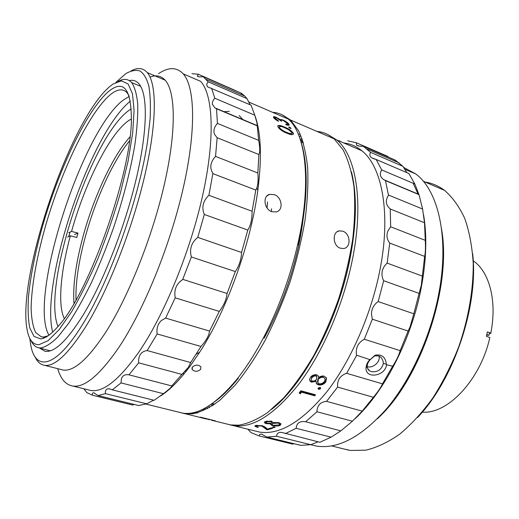 <?xml version="1.0" encoding="UTF-8"?>
<svg xmlns="http://www.w3.org/2000/svg" width="519" height="519" viewBox="0 0 519 519"><rect width="100%" height="100%" fill="white"/><g stroke="black" fill="none" stroke-linecap="round" stroke-linejoin="round"><path stroke-width="0.78" d="M130.347 101.14C90.008 133.584 40.106 281.895 52.64 332.134M131.223 108.86L129.413 110.06C91.286 136.114 41.462 286.579 58.005 326.509M69.974 232.136L68.774 236.482M129.004 95.632L126.947 92.596C122.815 88.392 117.359 89.021 110.579 94.484C89.437 111.935 62.072 169.116 45.906 224.669C36.836 256.386 31.341 286.689 31.134 308.786C31.497 319.049 33.021 326.976 35.707 332.562L41.371 336.883L43.92 337L48.235 335.709M129.263 96.463L123.71 99.778C82.125 129.925 27.767 299.106 48.948 335.203M108.873 91.247C86.829 109.775 58.245 170.589 41.89 228.483C34.968 253.635 30.498 276.387 28.467 296.732C27.708 309.285 28.149 319.691 29.784 327.95L34.007 336.403L40.644 338.894C45.542 338.466 51.569 334.061 58.718 325.673C89.203 292.748 131.865 171.873 131.378 118.689C131.041 88.626 123.541 79.478 108.873 91.247M39.055 344.668L48.105 340.672L59.14 329.643L71.635 311.692C80.49 296.479 89.287 278.697 98.033 258.339C106.466 237.008 113.914 215.229 120.382 193.003L128.031 161.364L132.65 133.273L134.09 110.391L132.468 93.79L128.109 83.955L121.459 80.847L113.051 84.059L110.281 86.141C70.539 118.384 16.582 277.023 27.15 329.889C29.006 339.9 32.976 344.83 39.055 344.668M30.913 340.295C32.788 344.642 35.409 347.146 38.776 347.814L40.917 347.931C45.834 346.939 51.55 343.215 58.057 336.766L68.618 323.305C76.144 311.828 83.825 298.088 91.668 282.089C99.427 265.047 106.732 246.901 113.583 227.659C123.464 197.94 130.561 170.297 134.869 144.736C137.061 128.959 138.015 115.419 137.73 104.124C136.763 94.309 134.758 87.134 131.703 82.605C128.135 78.706 123.561 78.337 117.975 81.509M185.134 371.176L186.756 370.54M191.998 367.835L192.166 369.547C194.839 371.896 197.668 371.831 200.652 369.359L200.872 366.823C198.193 364.474 195.371 364.565 192.393 367.102L192.166 369.547M267.051 207.97L267.551 201.962M473.211 260.823C489.287 271.528 497.319 300.975 490.792 333.088L487.373 331.901L486.413 336.338L489.839 337.519C480.464 380.005 447.527 414.383 422.317 412.131M490.792 333.088L490.896 333.432L489.359 333.354L488.963 335.287L486.822 334.547M303.083 141.83L300.624 140.552L302.48 139.974M264.126 338.161C279.514 310.336 290.925 279.968 298.347 247.057C301.747 231.461 303.803 216.799 304.53 203.078M213.251 405.229L212.115 403.646L214.853 404.113M271.307 211.505L271.573 208.774M182.5 373.823L184.258 373.654M257.294 125.611L256.412 125.481M271.716 211.674C264.061 209.176 262.543 196.007 269.497 194.359L274.266 194.631C282.038 197.142 283.77 210.221 276.309 211.921L271.716 211.674M278.21 120.687L275.102 118.248L275.115 117.579L276.556 117.878L281.532 121.284C280.675 120.058 281.259 119.805 283.296 120.531L287.468 123.548L287.383 124.391L285.69 124.099L286.053 124.761C288.642 125.643 289.608 125.449 288.96 124.19C287.883 122.724 285.82 121.29 282.771 119.902L279.683 119.351L276.173 117.3C273.889 116.418 273.026 116.522 273.597 117.605C274.415 118.799 276.069 120.045 278.567 121.349L278.21 120.687L278.009 121.057M288.622 127.207L289.518 127.077L291.055 128.245L290.16 128.388L288.622 127.207M286.735 133.098C282.57 131.534 279.598 129.406 277.834 126.714L278.126 125.527C279.566 125.261 281.681 125.773 284.47 127.064C288.596 128.621 291.574 130.704 293.417 133.318C293.306 135.193 291.075 135.122 286.735 133.098M178.588 412.118L182.63 413.118C197.94 415.609 216.034 404.32 236.911 379.253C246.577 367.16 255.835 352.563 264.69 335.469C279.254 306.943 290.277 276.504 297.77 244.157C311.77 183.486 306.015 134.174 288.298 119.085C283.627 114.874 278.392 112.617 272.605 112.331M160.533 395.971C169.771 390.054 179.561 380.2 189.902 366.42L199.627 352.271C226.719 310.485 250.937 243.353 257.846 190.155C262.017 157.309 261.044 132.455 254.926 115.588M236.106 90.812L198.29 74.249L191.959 73.692M250.184 104.806L246.96 98.584L244.773 96.086L241.348 93.206L241.05 94.471M163.414 393.694L154.104 400.292L112.299 389.86L121.05 382.918L163.414 393.694L167.261 390.684C170.576 387.959 172.081 386.376 171.763 385.935L128.972 374.822L138.664 362.833L181.897 374.394L188.371 367.381L190.687 362.541L200.976 346.465C204.72 342.313 207.334 338.317 208.813 334.463L209.585 331.077L219.265 311.394C223.832 305.438 226.407 299.567 226.998 293.76L235.308 271.573C239.168 265.903 241.251 259.532 241.562 252.474L247.797 230.053C250.761 225.304 252.189 219.037 252.078 211.259L255.802 190.058L256.769 188.118C258.086 184.31 258.443 179.269 257.839 172.996L258.89 154.545L259.591 152.644C259.98 149.829 259.669 145.729 258.657 140.364L256.976 123.035L254.816 115.231L251.027 105.162L207.347 86.725L206.646 84.175L208.125 81.801L203.163 76.643C199.88 77.072 197.96 76.903 197.382 76.137L198.29 74.249M87.821 389.75L91.078 390.554C103.495 392.299 119.338 379.59 138.605 352.427C164.056 315.474 190.428 251.417 202.884 194.404C215.366 137.308 213.043 94.594 200.555 81.308L183.207 73.841C176.713 66.99 168.474 66.945 158.483 73.698M138.664 362.833C138.346 359.505 138.93 356.67 140.422 354.334C142.05 352.122 144.295 350.863 147.149 350.565L157.166 333.957C156.414 328.384 157.815 323.914 161.364 320.547L165.613 318.095L175.208 297.835C173.82 289.836 176.298 283.763 182.636 279.618L191.362 256.95C189.253 249.088 191.394 242.568 197.784 237.391L204.311 214.464C201.417 207.444 202.948 201.054 208.904 195.293L212.887 173.437C209.436 167.747 210.325 162.064 215.547 156.388L217.15 137.71L214.619 134.453C213.153 130.794 214.088 127.11 217.429 123.405L216.527 108.763L214.885 107.848L212.368 104.274C212.141 102.301 212.939 100.284 214.769 98.227L211.629 88.249M57.719 368.665C60.742 379.123 65.835 384.936 72.997 386.091C84.805 387.687 100.161 374.686 119.072 347.094C144.074 309.571 170.485 244.715 183.428 187.223C196.396 129.64 194.917 86.861 183.207 73.841M60.905 369.476L63.065 370.021C73.73 371.695 87.854 359.258 105.435 332.705C128.212 297.322 152.372 237.027 164.445 183.979C176.544 130.846 175.617 91.623 165.126 80.16C161.059 75.768 156.037 74.749 150.062 77.104M34.968 356.676C37.245 361.775 40.437 364.656 44.543 365.331C54.586 366.842 68.216 354.107 85.434 327.132C107.77 291.198 131.962 230.157 144.516 176.661C157.095 123.087 157.004 83.819 147.292 72.615C143.069 67.859 137.671 67.288 131.106 70.902M29.752 338.258L30.783 345.278C35.506 371.513 55.604 368.542 82.709 324.245C110.022 280.344 139.144 198.543 147.558 141.285L150.121 118.76C150.757 105.519 150.315 94.542 148.791 85.83C146.708 78.492 143.782 73.542 140.007 70.98C135.835 69.728 131.112 70.61 125.845 73.627L115.821 82.424M39.463 347.996L44.971 351.259C54.21 352.907 66.841 340.989 82.852 315.513C103.203 282.265 125.105 226.492 136.465 177.861C147.85 129.166 147.779 93.537 138.833 83.682C136.218 80.782 133.046 79.744 129.322 80.562M146.689 403.814L138.696 405.527L98.046 395.575L105.396 393.623L146.689 403.814L153.65 400.181M105.396 393.623L105.383 393.389C105.169 389.944 106.538 388.426 109.47 388.828L112.299 389.86M121.05 382.918L121.375 378.915C122.497 375.535 125.027 374.167 128.972 374.822M190.687 362.541L147.149 350.565M209.585 331.077L165.613 318.095M227.017 293.475L182.96 279.423M257.839 172.996L215.547 156.388M258.657 140.364L217.429 123.405M254.816 115.231L214.769 98.227M246.96 98.584L208.125 81.801M297.77 244.157L298.406 244.916C307.624 201.897 308.649 168.098 301.487 143.51M214.594 401.81C222.301 396.185 230.196 388.348 238.286 378.286M203.163 76.643L241.348 93.206M216.527 108.763L257.132 125.786M217.15 137.71L258.89 154.545M213.075 173.709L255.802 190.058M252.078 211.259L208.904 195.293M204.311 214.464L247.797 230.053M241.562 252.474L197.784 237.391M191.362 256.95L235.308 271.573M175.208 297.835L219.265 311.394M157.166 333.957L200.976 346.465M171.763 385.935L181.897 374.394M83.851 388.77L86.777 392.585L92.466 395.225C92.2 393.525 92.616 392.714 93.699 392.786L98.046 395.575M92.466 395.225L132.559 405.015L134.298 404.45M140.273 85.629L139.507 85.843M274.947 117.891L274.895 118.617L277.847 120.966M275.102 118.248L274.895 118.617M281.207 120.473L281.077 121.083M285.969 124.605L287.182 124.755L287.455 124.365M286.241 122.27L288.999 125.209M278.469 119L279.482 119.72L282.394 120.2M273.409 117.138L275.855 117.631M279.293 126.915L279.358 127.337C280.844 129.432 283.205 131.073 286.449 132.254C288.72 133.325 290.452 133.753 291.633 133.539L291.899 132.65L288.629 129.711L284.788 127.817C281.428 126.214 279.618 126.059 279.358 127.337M279.138 127.687C280.617 129.782 282.985 131.417 286.228 132.598C288.499 133.668 290.231 134.097 291.412 133.883L291.743 133.467M277.743 125.987L277.905 125.883C279.352 125.617 281.467 126.13 284.256 127.427C288.382 128.978 291.36 131.06 293.196 133.662L293.287 134.447M284.47 127.064L284.256 127.427M288.648 127.252L290.822 128.563M243.255 119.967L239.142 115.536M229.288 111.39L223.488 111.682M205.284 408.563L204.875 409.517L201.923 409.673M200.373 417.146L215.236 420.812L200.373 417.146M200.282 417.471L204.856 418.677M205.479 418.807L206.575 419.086M206.796 407.11L207.723 408.609M226.07 423.822L230.494 424.912L238.539 425.217C247.615 423.751 257.288 419.54 267.57 412.579L283.283 398.32C293.877 386.285 304.082 371.961 313.898 355.346C323.279 337.661 331.531 318.802 338.667 298.775C344.973 278.482 349.67 258.488 352.758 238.798C354.847 219.719 355.236 202.261 353.945 186.431C351.733 171.834 348.119 159.644 343.111 149.861L334.113 138.813C328.936 134.434 323.214 131.975 316.953 131.424M181.773 412.968L185.017 413.708L192.478 413.818C200.95 412.112 210.085 407.584 219.881 400.24L234.977 385.312C245.247 372.778 255.231 357.909 264.93 340.698C274.259 322.409 282.57 302.953 289.874 282.33C296.414 261.466 301.435 240.965 304.932 220.834C307.475 201.359 308.383 183.609 307.657 167.579C306.035 152.852 303.031 140.63 298.646 130.911L290.582 120.071L282.083 114.783M342.851 231.227L339.374 230.858C332.108 231.643 332.614 245.772 340.237 248.179L343.539 248.53C351.331 247.745 350.61 233.667 342.851 231.227M208.625 405.994L209.592 407.551L208.625 405.994M271.599 409.387C296.401 389.581 322.857 347.762 338.985 299.885C355.074 251.987 359.265 202.682 351.48 171.919C357.26 195.365 356.644 224.948 349.618 260.674C337.434 321.91 303.265 385.027 271.599 409.387M300.968 135.913L299.255 136.568L300.968 135.913M300.118 133.941L298.47 134.57M206.594 418.95L201.586 417.866M202.935 418.184L206.581 419.002M197.188 412.916L196.422 412.599L197.434 412.852M198.018 412.683L195.579 412.08M193.97 413.604L192.121 412.903M194.859 412.281L196.779 413.02M192.088 413.143L193.535 413.675M194.151 412.462L196.143 413.176M254.835 430.913L259.474 432.061C279.657 435.259 302.207 421.707 327.126 391.417C350.662 361.114 370.942 315.189 379.726 271.035C391.3 213.899 382.192 166.631 361.834 150.75C356.365 146.28 350.37 143.698 343.844 143.004M229.658 424.763L233.291 425.606C252.669 428.59 274.648 414.59 299.229 383.599C322.487 352.615 342.877 305.821 352.109 261.031C364.247 203.059 356.19 155.531 336.792 139.968L327.353 134.324M387.148 263.114L422.362 276.095L421.259 285.554L419.105 293.378L383.671 280.721C382.127 277.769 381.64 274.661 382.198 271.392C382.931 268.154 384.579 265.391 387.148 263.114L389.73 243.074C386.811 239.304 386.22 235.23 387.965 230.851L390.658 226.784L390.256 208.975C385.669 204.934 385.092 200.392 388.504 195.352L385.5 180.625L383.898 179.756C380.018 177.05 379.292 173.781 381.718 169.934L376.171 159.476L371.481 157.698C369.677 156.219 369.379 154.441 370.592 152.372L363.222 146.202C359.901 146.384 357.669 145.995 356.534 145.028L356.332 142.757L347.717 140.811M340.01 140.87L339.121 140.967M354.951 418.807C384.585 391.657 412.086 338.057 421.532 286.177C426.384 259.519 427.085 235.821 423.621 215.08M418.204 194.314L413.15 183.265M373.609 158.613L373.174 158.632M356.332 142.757L387.881 156.446L388.42 157.127M394.362 160.851L395.121 160.034L363.222 146.202M370.592 152.372L402.926 166.333L395.121 160.034M402.926 166.333L406.896 172.658M381.718 169.934L414.856 183.986L408.875 173.502L376.171 159.476M414.856 183.986L419.002 194.644L385.5 180.625M388.686 195.105L422.602 209.027L419.002 194.644M422.602 209.027L424.503 222.761L390.256 208.975M390.658 226.784L425.282 240.349L424.503 222.761M425.282 240.349L425.463 245.422C425.496 250.359 425.23 254.018 424.646 256.392L389.73 243.074M422.362 276.095L424.646 256.392M272.605 427.241L274.058 427.604M370.404 359.511C368.367 361.581 367.316 363.806 367.238 366.2C367.283 368.237 368.042 369.775 369.522 370.819L371.273 371.656C377.508 372.421 381.549 369.703 383.405 363.501C383.126 360.407 382.016 358.136 380.09 356.676L378.481 355.904L374.653 355.911L370.404 359.511L375.068 355.171C381.802 354.055 385.552 357.059 386.324 364.182L386.551 364.727C385.241 376.45 365.298 379.227 366.031 367.977C366.142 364.98 367.42 362.191 369.865 359.615L370.268 359.258M369.865 359.615L356.495 355.171C355.45 347.957 358.052 342.644 364.306 339.244L400.181 350.643C398.819 355.437 396.308 360.64 392.649 366.265L386.551 364.727M378.169 301.565L413.818 313.8L410.068 326.886L408.116 331.044L372.337 319.185L371.448 313.963C371.604 308.74 373.842 304.608 378.169 301.565L383.671 280.721M377.475 418.749C405.566 391.501 430.601 341.508 439.223 293.099C443.473 269.29 444.225 247.745 441.481 228.451M310.959 444.751L315.993 445.99C337.811 449.623 361.496 437.03 387.044 408.206C411.119 379.35 431.133 335.28 438.996 292.502C449.389 237.164 438.159 190.518 415.862 174.008L403.412 167.267M413.818 313.8L419.105 293.378M400.181 350.643L408.116 331.044M364.306 339.244L372.337 319.185M264.625 427.747L265.994 428.091M247.887 429.2L250.943 432.574L259.124 435.921C259.344 434.546 260.175 433.955 261.608 434.137L266.792 437.056L300.637 445.341L310.771 444.692L276.51 436.245C276.88 433.229 278.735 431.977 282.07 432.496L319.912 442.266L331.077 437.16L296.135 428.292C296.66 423.024 299.833 420.838 305.646 421.739L340.853 430.861L331.077 437.16M294.026 443.726L292.599 444.102L259.124 435.921M266.792 437.056L276.51 436.245M318.121 441.818L310.771 444.692M285.32 433.644L296.135 428.292M340.853 430.861L352.42 421.22L316.947 411.762C317.103 405.449 320.307 401.978 326.561 401.356L362.21 411.139L352.42 421.22M305.646 421.739L316.947 411.762M362.21 411.139L373.395 397.275L337.597 387.09C337.162 380.038 340.172 375.445 346.627 373.31L382.509 383.865C380.978 387.323 377.942 391.793 373.395 397.275M326.561 401.356L337.597 387.09M346.627 373.31L356.559 355.534M382.509 383.865L392.468 366.544M383.405 363.501L386.324 364.182M367.251 366.635C372.908 368.594 380.732 361.827 379.026 356.099M211.116 404.346L212.2 405.923M302.064 138.781L300.248 139.384M318.277 384.839L316.642 383.885L316.013 381.251L311.582 382.185L310.193 381.329L309.596 379.48L310.388 377.404C312.016 375.289 314.131 374.426 316.733 374.809L318.238 375.866L318.575 377.56C320.398 376.223 322.267 375.756 324.187 376.152L326.561 378.02L325.815 381.906C323.914 384.41 321.397 385.39 318.277 384.839L316.077 382.763M315.766 381.4L315.799 380.654L311.374 381.582L309.635 380.219M316.013 381.251L315.799 380.654M311.582 382.185L311.374 381.582M312.406 381.076C314.157 381.231 315.565 380.615 316.635 379.214L316.7 376.463L315.896 375.977C314.17 375.814 312.821 376.463 311.867 377.903C310.887 379.324 311.069 380.382 312.406 381.076M316.908 376.729L316.473 375.892L315.662 375.399L315.896 375.977M315.662 375.399C313.937 375.243 312.594 375.879 311.64 377.319L311.867 377.903M324.784 378.325L323.428 377.339C321.261 377.092 319.509 377.851 318.166 379.616L317.972 383.067L319.12 383.749C321.313 384.034 323.052 383.269 324.323 381.465C325.575 379.584 325.277 378.208 323.428 377.339M323.181 376.768C321.027 376.522 319.282 377.274 317.946 379.032L318.166 379.616M317.946 379.032L317.498 382.094M311.64 377.319L311.277 379.83M318.238 375.873L318.556 376.846M326.457 377.832L325.582 381.316C323.694 383.813 321.19 384.787 318.063 384.229M325.815 381.906L325.582 381.316M314.955 394.654L314.546 395.141L301.416 391.514L300.021 393.188L299.411 392.539M299.191 392.812L300.877 390.768L315.539 394.816L314.715 395.802L301.571 392.182L300.17 393.863L299.191 392.812M280.163 425.346C278.288 426.177 275.842 426.274 272.825 425.632C271.087 425.145 270.36 424.555 270.646 423.854L266.351 423.686C264.255 423.004 263.873 422.284 265.209 421.519L271.424 421.117L273.169 422.57L278.677 422.589L281.058 423.861L280.163 425.346L280.195 424.548L278.379 425.119M281.077 423.887L280.195 424.548M272.825 425.632L272.871 425.035M270.646 423.854L270.678 423.283M266.351 423.686L266.396 423.043M271.619 422.051L271.521 421.143M270.607 420.954L270.587 421.545L266.643 421.915L266.124 422.797L267.149 423.329L271.268 423.063L271.722 422.174L270.587 421.545M266.954 420.987L266.156 422.265M266.682 421.11L266.643 421.915M273.649 425.295L278.716 424.97C279.962 424.302 279.696 423.66 277.905 423.043L272.747 423.42C271.554 424.081 271.859 424.704 273.649 425.295M273.176 422.453L272.235 423.77M279.339 423.77L279.034 422.687M266.409 422.881L264.606 421.96M272.261 424.652L270.671 423.426M272.722 426.903L274.616 426.91L275.07 427.494L273.176 427.481L272.722 426.903M257.696 427.007L257.645 427.39L254.972 426.274L255.595 425.489L262.342 425.71L265.722 427.552L267.389 429.096L271.301 427.89L272.747 428.253L267.051 429.881L267.324 429.038M269.406 428.519L271.418 427.922M267.051 429.881L261.706 426.002L261.745 425.574M261.706 426.002L257.015 425.865L257.093 425.236M256.652 425.275L256.996 425.872C256.029 426.242 256.483 426.689 258.378 427.208L257.645 427.39M267.155 429.077L263.976 426.261M256.47 426.203L255.244 425.619M318.141 388.082L320.113 387.427L320.573 388.763L318.601 389.412L318.141 388.082M320.58 387.687L318.407 388.783L317.933 388.523M417.6 417.464C453.898 379.623 478.726 305.808 472.673 253.72M343.909 448.974L350.331 450.44L365.765 450.187C376.749 447.592 388.037 442.266 399.624 434.208C411.171 424.594 422.207 412.566 432.736 398.125C442.72 382.497 451.368 365.454 458.679 346.984C468.456 318.744 473.445 289.66 473.224 263.341C472.16 246.454 469.325 231.461 464.719 218.356C459.231 206.568 452.503 197.239 444.53 190.363C438.523 185.906 432.035 183.129 425.08 182.039M378.701 417.516C421.013 378.111 451.608 287.137 441.721 230.17M129.99 136.906C112.74 155.823 93.647 197.233 82.988 236.69C75.768 263.477 72.757 285.716 73.97 303.414M129.478 140.921C112.876 160.974 95.243 200.062 85.161 237.397C78.583 261.81 75.521 282.641 75.988 299.904M74.522 234.562L77.98 233.076L76.786 237.443L70.35 235.801C60.665 271.58 57.59 305.159 64.285 318.465M67.548 237.014L70.35 235.801M68.742 232.687L71.551 231.435L77.98 233.076M131.365 119.065C112.422 128.258 85.531 180.969 71.551 231.435M486.699 335.086L488.963 335.287M286.228 132.598L286.449 132.254M44.66 337.759L43.259 337.382M140.694 86.329L131.703 82.605M50.233 350.812L38.776 347.814M303.433 142.985L301.059 141.985M212.946 403.821L212.161 403.62M288.298 119.085L248.633 102.009M266.928 195.935L269.497 194.359M257.846 190.155L256.769 188.118M199.627 352.271L196.26 354.14M165.126 80.16L147.292 72.615M109.47 388.828L110.3 389.036M265.754 335.047L264.69 335.469M197.382 76.137L198.946 76.812M244.773 96.086L206.205 79.388M207.347 86.725L210.422 88.048M214.885 107.848L257.288 125.624M93.699 392.786L94.186 392.909M63.065 370.021L44.543 365.331M91.078 390.554L72.997 386.091M291.412 133.883L291.633 133.539M277.905 125.883L278.126 125.527M182.63 413.118L145.93 404.074M230.494 424.912L211.499 420.234M209.41 419.715L207.652 419.287M203.292 418.21L185.017 413.708M337.253 231.688L339.374 230.858M205.628 407.778L204.875 409.517M206.354 418.963L205.122 418.664M334.113 138.813L290.582 120.071M361.834 150.75L336.792 139.968M367.679 368.542L369.522 370.819M415.862 174.008L404.418 169.084M315.993 445.99L310.745 444.699M356.534 145.035L358.759 145.995M399.163 162.927L367.043 149.018M371.481 157.698L375.081 159.242M383.898 179.756L418.762 194.353M261.608 434.137L262.238 434.293M282.07 432.496L282.991 432.729M374.653 355.911L375.068 355.171M367.238 366.2L366.031 367.977M316.428 383.275L316.642 383.885M309.979 380.712L310.193 381.329M316.473 375.892L316.7 376.463M271.755 421.376L271.722 422.174M255.043 425.729L254.972 426.274M259.474 432.061L233.291 425.606M444.53 190.363L423.322 181.28M348.658 450.155L331.647 445.925"/></g></svg>
